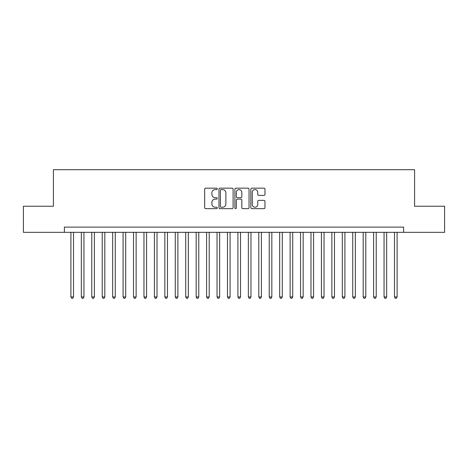 <?xml version="1.0" encoding="UTF-8"?>
<svg xmlns="http://www.w3.org/2000/svg" width="468" height="468" viewBox="0 0 468 468"><rect width="100%" height="100%" fill="white"/><g stroke="black" fill="none" stroke-linecap="round" stroke-linejoin="round"><path stroke-width="0.7" d="M217.298 188.873A0.72 0.72 0 0 0 216.579 188.159L205.692 188.159A1.024 1.024 0 0 0 204.668 189.183L204.668 207.628A1.024 1.024 0 0 0 205.692 208.652L216.579 208.652A0.72 0.72 0 0 0 217.298 207.932A0.72 0.72 0 0 0 216.579 207.219L215.175 207.219A3.276 3.276 0 0 1 211.893 203.937L211.893 202.398A3.276 3.276 0 0 1 215.175 199.122L216.579 199.122A0.72 0.72 0 0 0 217.298 198.403A0.72 0.72 0 0 0 216.579 197.689L215.175 197.689A3.276 3.276 0 0 1 211.893 194.407L211.893 192.869A3.276 3.276 0 0 1 215.175 189.593L216.579 189.593A0.72 0.72 0 0 0 217.298 188.873M263.946 195.384A1.024 1.024 0 0 0 264.97 194.355L264.97 189.183A1.024 1.024 0 0 0 263.946 188.159L251.854 188.159A1.024 1.024 0 0 0 250.83 189.183L250.83 207.628A1.024 1.024 0 0 0 251.854 208.652L263.946 208.652A1.024 1.024 0 0 0 264.97 207.628L264.97 201.375A1.024 1.024 0 0 0 263.946 200.351L258.769 200.351A1.024 1.024 0 0 0 257.745 201.375L257.745 204.475A2.744 2.744 0 0 1 255.007 207.219A2.744 2.744 0 0 1 252.264 204.475L252.264 192.33A2.744 2.744 0 0 1 255.007 189.593A2.744 2.744 0 0 1 257.745 192.33L257.745 194.355A1.024 1.024 0 0 0 258.769 195.384L263.946 195.384M64.373 232.327L23.4 232.327L23.4 206.236L53.41 206.236L53.41 169.697L414.589 169.697L414.589 206.236L444.6 206.236L444.6 232.327L403.627 232.327L403.627 227.109L64.373 227.109L64.373 232.327L403.627 232.327M233.105 189.183A1.024 1.024 0 0 0 232.081 188.159L219.989 188.159A1.024 1.024 0 0 0 218.965 189.183L218.965 207.628A1.024 1.024 0 0 0 219.989 208.652L232.081 208.652A1.024 1.024 0 0 0 233.105 207.628L233.105 189.183M235.919 188.159L248.011 188.159A1.024 1.024 0 0 1 249.034 189.183L249.034 207.628A1.024 1.024 0 0 1 248.011 208.652L242.839 208.652A1.024 1.024 0 0 1 241.816 207.628L241.816 200.146A1.024 1.024 0 0 0 240.786 199.122L237.358 199.122A1.024 1.024 0 0 0 236.328 200.146L236.328 207.932A0.72 0.72 0 0 1 235.615 208.652A0.72 0.72 0 0 1 234.895 207.932L234.895 189.183A1.024 1.024 0 0 1 235.919 188.159M221.112 189.593A0.72 0.72 0 0 0 220.399 190.312L220.399 206.499A0.72 0.72 0 0 0 221.112 207.219L222.598 207.219A3.276 3.276 0 0 0 225.88 203.937L225.88 192.869A3.276 3.276 0 0 0 222.598 189.593L221.112 189.593M241.816 192.383A2.744 2.744 0 0 0 239.072 189.645A2.744 2.744 0 0 0 236.328 192.383L236.328 196.659A1.024 1.024 0 0 0 237.358 197.689L240.786 197.689A1.024 1.024 0 0 0 241.816 196.659L241.816 192.383M70.896 232.327L70.896 296.946L73.505 296.946L73.505 232.327M73.505 296.946L72.721 298.303L71.68 298.303L70.896 296.946M81.333 232.327L81.333 296.946L83.942 296.946L83.942 232.327M83.942 296.946L83.164 298.303L82.116 298.303L81.333 296.946M91.775 232.327L91.775 296.946L94.384 296.946L94.384 232.327M94.384 296.946L93.6 298.303L92.559 298.303L91.775 296.946M102.211 232.327L102.211 296.946L104.82 296.946L104.82 232.327M104.82 296.946L104.036 298.303L102.995 298.303L102.211 296.946M112.653 232.327L112.653 296.946L115.263 296.946L115.263 232.327M115.263 296.946L114.479 298.303L113.431 298.303L112.653 296.946M123.09 232.327L123.09 296.946L125.699 296.946L125.699 232.327M125.699 296.946L124.915 298.303L123.874 298.303L123.09 296.946M133.526 232.327L133.526 296.946L136.135 296.946L136.135 232.327M136.135 296.946L135.357 298.303L134.31 298.303L133.526 296.946M143.968 232.327L143.968 296.946L146.578 296.946L146.578 232.327M146.578 296.946L145.794 298.303L144.747 298.303L143.968 296.946M154.405 232.327L154.405 296.946L157.014 296.946L157.014 232.327M157.014 296.946L156.23 298.303L155.189 298.303L154.405 296.946M164.841 232.327L164.841 296.946L167.456 296.946L167.456 232.327M167.456 296.946L166.672 298.303L165.625 298.303L164.841 296.946M175.284 232.327L175.284 296.946L177.893 296.946L177.893 232.327M177.893 296.946L177.109 298.303L176.067 298.303L175.284 296.946M185.72 232.327L185.72 296.946L188.329 296.946L188.329 232.327M188.329 296.946L187.545 298.303L186.504 298.303L185.72 296.946M196.162 232.327L196.162 296.946L198.771 296.946L198.771 232.327M198.771 296.946L197.987 298.303L196.94 298.303L196.162 296.946M206.599 232.327L206.599 296.946L209.208 296.946L209.208 232.327M209.208 296.946L208.424 298.303L207.382 298.303L206.599 296.946M217.035 232.327L217.035 296.946L219.644 296.946L219.644 232.327M219.644 296.946L218.866 298.303L217.819 298.303L217.035 296.946M227.477 232.327L227.477 296.946L230.086 296.946L230.086 232.327M230.086 296.946L229.302 298.303L228.261 298.303L227.477 296.946M237.914 232.327L237.914 296.946L240.523 296.946L240.523 232.327M240.523 296.946L239.739 298.303L238.698 298.303L237.914 296.946M248.356 232.327L248.356 296.946L250.965 296.946L250.965 232.327M250.965 296.946L250.181 298.303L249.134 298.303L248.356 296.946M258.792 232.327L258.792 296.946L261.401 296.946L261.401 232.327M261.401 296.946L260.618 298.303L259.576 298.303L258.792 296.946M269.229 232.327L269.229 296.946L271.838 296.946L271.838 232.327M271.838 296.946L271.06 298.303L270.013 298.303L269.229 296.946M279.671 232.327L279.671 296.946L282.28 296.946L282.28 232.327M282.28 296.946L281.496 298.303L280.455 298.303L279.671 296.946M290.107 232.327L290.107 296.946L292.716 296.946L292.716 232.327M292.716 296.946L291.933 298.303L290.891 298.303L290.107 296.946M300.544 232.327L300.544 296.946L303.159 296.946L303.159 232.327M303.159 296.946L302.375 298.303L301.328 298.303L300.544 296.946M310.986 232.327L310.986 296.946L313.595 296.946L313.595 232.327M313.595 296.946L312.811 298.303L311.77 298.303L310.986 296.946M321.422 232.327L321.422 296.946L324.031 296.946L324.031 232.327M324.031 296.946L323.253 298.303L322.206 298.303L321.422 296.946M331.865 232.327L331.865 296.946L334.474 296.946L334.474 232.327M334.474 296.946L333.69 298.303L332.643 298.303L331.865 296.946M342.301 232.327L342.301 296.946L344.91 296.946L344.91 232.327M344.91 296.946L344.126 298.303L343.085 298.303L342.301 296.946M352.737 232.327L352.737 296.946L355.347 296.946L355.347 232.327M355.347 296.946L354.568 298.303L353.521 298.303L352.737 296.946M363.18 232.327L363.18 296.946L365.789 296.946L365.789 232.327M365.789 296.946L365.005 298.303L363.964 298.303L363.18 296.946M373.616 232.327L373.616 296.946L376.225 296.946L376.225 232.327M376.225 296.946L375.441 298.303L374.4 298.303L373.616 296.946M384.058 232.327L384.058 296.946L386.667 296.946L386.667 232.327M386.667 296.946L385.884 298.303L384.836 298.303L384.058 296.946M394.495 232.327L394.495 296.946L397.104 296.946L397.104 232.327M397.104 296.946L396.32 298.303L395.279 298.303L394.495 296.946"/></g></svg>
